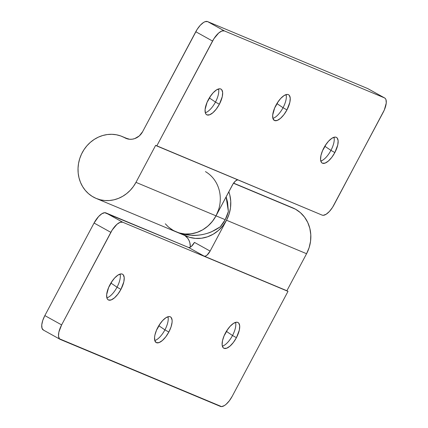 <?xml version="1.0" encoding="UTF-8"?>
<svg xmlns="http://www.w3.org/2000/svg" width="428" height="428" viewBox="0 0 428 428"><rect width="100%" height="100%" fill="white"/><g stroke="black" fill="none" stroke-linecap="round" stroke-linejoin="round"><path stroke-width="0.64" d="M208.35 99.638A14.691 5.944 -61 0 1 220.992 89.104A14.691 5.944 -61 0 1 219.371 104.25L215.461 102.078A14.691 5.944 119 0 0 218.51 88.965A14.691 5.944 -61 0 1 218.644 89.532A14.691 5.944 -61 0 1 215.461 102.078L209.522 98.06A28.676 11.604 119 0 0 210.592 95.974A28.676 11.604 -61 0 1 209.522 98.06L209.522 98.06A28.676 11.604 -61 0 1 207.061 102.324A28.676 11.604 119 0 0 209.522 98.06L215.461 102.078A14.691 5.944 -61 0 1 205.852 112.564A14.691 5.944 -61 0 1 205.301 112.757A14.691 5.944 119 0 0 215.461 102.078L219.371 104.25L222.271 96.664L222.651 92.453L221.693 89.687L220.752 88.987L219.543 88.789L216.531 89.891L213.107 92.828L209.8 97.156L207.109 102.212L205.092 109.477L205.387 113.035L206.029 114.206L206.97 114.902L209.608 114.8L212.887 112.741L216.317 109.033L219.371 104.25A14.691 5.944 -61 0 1 206.729 114.79A14.691 5.944 -61 0 1 208.35 99.638M275.937 105.277A14.691 5.944 -61 0 1 288.579 94.743A14.691 5.944 -61 0 1 286.958 109.889L283.042 107.717A14.691 5.944 119 0 0 286.097 94.604A14.691 5.944 -61 0 1 286.225 95.171A14.691 5.944 -61 0 1 283.042 107.717L277.109 103.704A28.676 11.604 119 0 0 278.173 101.613A28.676 11.604 -61 0 1 277.109 103.704L277.109 103.704A28.676 11.604 -61 0 1 274.648 107.968A28.676 11.604 119 0 0 277.109 103.704L283.042 107.717A14.691 5.944 -61 0 1 273.439 118.203A14.691 5.944 -61 0 1 272.882 118.396A14.691 5.944 119 0 0 283.042 107.717L286.958 109.889L289.858 102.303L290.238 98.092L289.28 95.326L288.338 94.625L287.129 94.428L284.112 95.53L280.693 98.467L277.387 102.795L274.696 107.851L272.679 115.116L272.973 118.674L274.557 120.546L277.189 120.439L280.474 118.379L283.903 114.672L286.958 109.889A14.691 5.944 -61 0 1 274.316 120.428A14.691 5.944 -61 0 1 275.937 105.277M323.835 147.944A14.691 5.944 -61 0 1 336.478 137.409A14.691 5.944 -61 0 1 334.856 152.555L330.94 150.383A14.691 5.944 119 0 0 333.995 137.265A14.691 5.944 -61 0 1 334.124 137.837A14.691 5.944 -61 0 1 330.94 150.383L325.007 146.365A28.676 11.604 119 0 0 326.077 144.279A28.676 11.604 -61 0 1 325.007 146.365L325.007 146.365A28.676 11.604 -61 0 1 322.546 150.629A28.676 11.604 119 0 0 325.007 146.365L330.94 150.383A14.691 5.944 -61 0 1 321.337 160.869A14.691 5.944 -61 0 1 320.781 161.056A14.691 5.944 119 0 0 330.94 150.383L334.856 152.555L337.756 144.969L338.136 140.759L337.178 137.993L336.237 137.292L335.028 137.088L332.01 138.196L328.592 141.133L325.285 145.461L322.594 150.517L320.936 155.53L320.556 159.746L321.514 162.512L322.455 163.207L325.087 163.105L328.372 161.04L331.802 157.338L334.856 152.555A14.691 5.944 -61 0 1 322.214 163.089A14.691 5.944 -61 0 1 323.835 147.944M237.754 179.819L235.512 180.948L233.116 183.805L216.022 215.84L135.97 182.36L133.37 186.544L130.24 190.316L126.656 193.59L122.697 196.302L118.438 198.389L113.982 199.806L109.418 200.518L104.849 200.523L100.371 199.806L96.086 198.389L92.079 196.302L88.446 193.595L85.258 190.321L82.583 186.549L80.485 182.365L79.009 177.855L78.185 173.126L78.03 168.268L78.549 163.394L79.731 158.611L81.545 154.021L83.958 149.714L86.916 145.798L90.356 142.347L94.203 139.442L98.37 137.142L102.768 135.494L107.31 134.542L111.89 134.306L116.405 134.783L120.766 135.965L127.26 138.827L124.874 137.832L129.657 139.271L132.193 139.202L134.708 138.608L139.261 135.954L142.62 131.701A13.99 12.781 112.7 0 1 126.041 138.399A13.99 12.781 112.7 0 1 124.874 137.832A33.577 30.672 112.7 0 0 122.082 136.478A33.577 30.672 112.7 0 0 80.833 155.615A33.577 30.672 112.7 0 0 96.172 198.426L176.224 231.912A33.577 30.672 -67.3 0 0 216.022 215.84L135.97 182.36L155.653 145.333L322.124 215.118L156.771 145.953L213.93 38.686L218.729 32.967L221.854 31.009L224.363 30.907L207.585 21.593L205.076 21.689L203.562 22.449L200.304 25.252L197.158 29.372L142.62 131.701L195.773 31.736L212.55 41.051L156.771 145.953L155.653 145.333L135.97 182.36A33.577 30.672 112.7 0 1 96.172 198.426M383.151 112.409L332.556 207.339L329.405 211.459L326.147 214.257L323.274 215.311L322.124 215.118A13.99 5.66 -61 0 0 333.936 204.969L384.333 109.964L386.254 103.041L385.976 99.654L385.361 98.542L384.467 97.873L224.363 30.907L384.467 97.873A13.99 5.66 -61 0 1 384.692 97.985A13.99 5.66 -61 0 1 383.151 112.409M367.689 88.559L207.585 21.593L367.689 88.559L384.467 97.873L367.689 88.559A13.99 5.66 119 0 1 367.92 88.671L384.692 97.985M165.31 223.801L168.493 227.081L172.131 229.788L176.138 231.874L180.423 233.287L184.901 234.004L189.47 234.004L194.034 233.287L198.49 231.869L202.749 229.783L206.708 227.075L210.292 223.796L213.417 220.024L216.022 215.84L232.425 184.987A6.992 2.83 -61 0 1 237.738 179.819M224.363 30.907L207.585 21.593A13.99 5.66 119 0 0 195.773 31.736L212.55 41.051A13.99 5.66 -61 0 1 224.363 30.907M109.921 284.759A14.691 5.944 -61 0 1 122.563 274.225A14.691 5.944 -61 0 1 120.942 289.371L117.026 287.199A14.691 5.944 119 0 0 120.081 274.086A14.691 5.944 -61 0 1 120.209 274.653A14.691 5.944 -61 0 1 117.026 287.199L111.093 283.181A28.676 11.604 119 0 0 112.163 281.094A28.676 11.604 -61 0 1 111.093 283.181L111.093 283.181A28.676 11.604 -61 0 1 108.632 287.445A28.676 11.604 119 0 0 111.093 283.181L117.026 287.199A14.691 5.944 -61 0 1 107.423 297.685A14.691 5.944 -61 0 1 106.866 297.877A14.691 5.944 119 0 0 117.026 287.199L120.942 289.371L123.842 281.785L124.222 277.574L123.264 274.808L122.322 274.107L121.113 273.909L118.096 275.011L114.677 277.949L111.371 282.277L108.68 287.332L106.663 294.598L106.957 298.156L107.599 299.327L108.541 300.023L111.173 299.921L114.458 297.861L117.887 294.154L120.942 289.371A14.691 5.944 -61 0 1 108.3 299.91A14.691 5.944 -61 0 1 109.921 284.759M157.82 327.425A14.691 5.944 -61 0 1 170.462 316.891A14.691 5.944 -61 0 1 168.841 332.037L164.93 329.86A14.691 5.944 119 0 0 167.979 316.747A14.691 5.944 -61 0 1 168.108 317.319A14.691 5.944 -61 0 1 164.93 329.86L158.991 325.847A28.676 11.604 119 0 0 160.061 323.755A28.676 11.604 -61 0 1 158.991 325.847L158.991 325.847A28.676 11.604 -61 0 1 156.53 330.111A28.676 11.604 119 0 0 158.991 325.847L164.93 329.86A14.691 5.944 -61 0 1 155.321 340.351A14.691 5.944 -61 0 1 154.765 340.538A14.691 5.944 119 0 0 164.93 329.86L168.841 332.037L171.061 326.901L172.099 322.198L172.12 320.235L171.163 317.469L170.221 316.774L169.012 316.57L165.994 317.672L162.576 320.615L159.269 324.943L156.578 329.999L154.92 335.012L154.561 337.264L154.856 340.822L156.439 342.689L159.072 342.587L162.356 340.522L165.786 336.82L168.841 332.037A14.691 5.944 -61 0 1 156.199 342.571A14.691 5.944 -61 0 1 157.82 327.425M225.401 333.064A14.691 5.944 -61 0 1 238.048 322.53A14.691 5.944 -61 0 1 236.427 337.676L232.511 335.504A14.691 5.944 119 0 0 235.566 322.386A14.691 5.944 -61 0 1 235.694 322.958A14.691 5.944 -61 0 1 232.511 335.504L226.578 331.486A28.676 11.604 119 0 0 227.643 329.4A28.676 11.604 -61 0 1 226.578 331.486L226.578 331.486A28.676 11.604 -61 0 1 224.117 335.75A28.676 11.604 119 0 0 226.578 331.486L232.511 335.504A14.691 5.944 -61 0 1 222.902 345.99A14.691 5.944 -61 0 1 222.351 346.177A14.691 5.944 119 0 0 232.511 335.504L236.427 337.676L239.327 330.09L239.707 325.879L238.749 323.113L237.808 322.412L236.598 322.209L233.581 323.317L230.162 326.254L226.851 330.582L224.165 335.638L222.506 340.651L222.121 344.866L223.084 347.632L224.026 348.328L226.658 348.226L229.938 346.161L233.372 342.459L236.427 337.676A14.691 5.944 -61 0 1 223.785 348.21A14.691 5.944 -61 0 1 225.401 333.064M205.44 171.612A33.577 30.672 112.7 0 1 216.022 215.84A33.577 30.672 112.7 0 1 176.224 231.912L177.534 232.458A33.577 30.672 -67.3 0 0 182.226 233.95L177.492 232.441L182.226 233.95C196.275 237.155 208.939 234.785 220.217 226.84L225.208 219.682L228.37 211.512L227.536 202.064L226.134 196.821L227.519 202.005L228.37 211.512A33.577 30.672 112.7 0 1 220.217 226.84L211.785 231.676C209.832 232.655 206.665 233.635 202.289 234.614C197.848 235.325 194.515 235.593 192.284 235.405L182.226 233.95A33.577 30.672 112.7 0 1 177.534 232.458L186.72 236.299A33.577 30.672 -67.3 0 0 220.88 228.097A33.577 30.672 -67.3 0 0 228.83 191.749A33.577 30.672 112.7 0 1 226.519 220.233L306.571 253.718A33.577 30.672 -67.3 0 0 295.475 209.19L233.479 183.259L292.549 207.778M183.928 234.945L189.465 237.283L195.398 238.396L201.497 238.236L207.521 236.812L213.246 234.175L218.451 230.435L222.929 225.722L226.519 220.233L229.076 214.166L230.505 207.762L230.746 201.267L229.793 194.922L228.83 191.749L229.793 194.922L230.746 201.267L230.505 207.762L229.076 214.166L226.519 220.233L210.116 251.086L226.519 220.233L306.571 253.718L286.883 290.74L204.21 256.158L205.461 256.11L207.024 255.125L210.116 251.086L194.456 242.392L191.37 246.432L189.802 247.416L188.55 247.464L104.726 212.689L101.853 213.743L98.595 216.541L94.064 223.031L44.849 315.591A13.99 5.66 119 0 0 43.308 330.015L60.081 339.329A13.99 5.66 -61 0 0 60.311 339.441L220.415 406.407A13.99 5.66 -61 0 0 232.227 396.264L288.001 291.361L232.227 396.264L229.317 400.817L226.048 404.348L224.438 405.551L221.565 406.6L59.412 338.778L58.502 336.14L58.861 332.133L61.627 324.906L110.841 232.345L94.064 223.031L44.849 315.591L61.627 324.906L112.222 229.98L117.015 224.261L120.145 222.298L122.649 222.196L105.877 212.882L188.55 247.464L204.21 256.158L288.001 291.361L122.649 222.196L288.001 291.361L286.883 290.74L306.571 253.718L309.128 247.651L310.551 241.248L310.798 234.747L309.845 228.408L307.737 222.464L304.549 217.151L300.413 212.668L295.475 209.19A33.577 30.672 -67.3 0 0 292.682 207.837L233.581 183.114M184.859 235.523A13.99 12.781 112.7 0 1 190.31 247.181L189.914 242.954L189.037 240.477L187.71 238.262L184.859 235.523M60.081 339.329A13.99 5.66 -61 0 1 61.627 324.906L44.849 315.591L42.736 320.481L41.746 324.959L42.024 328.346L43.533 330.127M122.649 222.196L105.877 212.882A13.99 5.66 119 0 0 94.064 223.031L110.841 232.345A13.99 5.66 -61 0 1 122.649 222.196M210.116 251.086A6.992 2.83 -61 0 1 204.21 256.158L188.55 247.464A6.992 2.83 119 0 0 194.456 242.392L210.116 251.086M226.112 196.864L228.37 211.512L225.208 219.682A33.577 30.672 -67.3 0 0 228.37 211.512L226.112 196.864M218.58 209.779L216.022 215.84L225.208 219.682L216.022 215.84L212.432 221.335L207.949 226.043L202.749 229.783L197.024 232.42L190.995 233.843L184.901 234.004L178.968 232.896L173.431 230.553L168.493 227.081M220.217 226.84A33.577 30.672 -67.3 0 0 225.208 219.682L220.217 226.84C208.944 234.785 196.281 237.155 182.226 233.95L192.226 235.405C194.467 235.593 197.811 235.33 202.257 234.619C206.628 233.645 209.784 232.672 211.732 231.703L220.217 226.84M122.151 136.505L128.325 139.089"/></g></svg>
